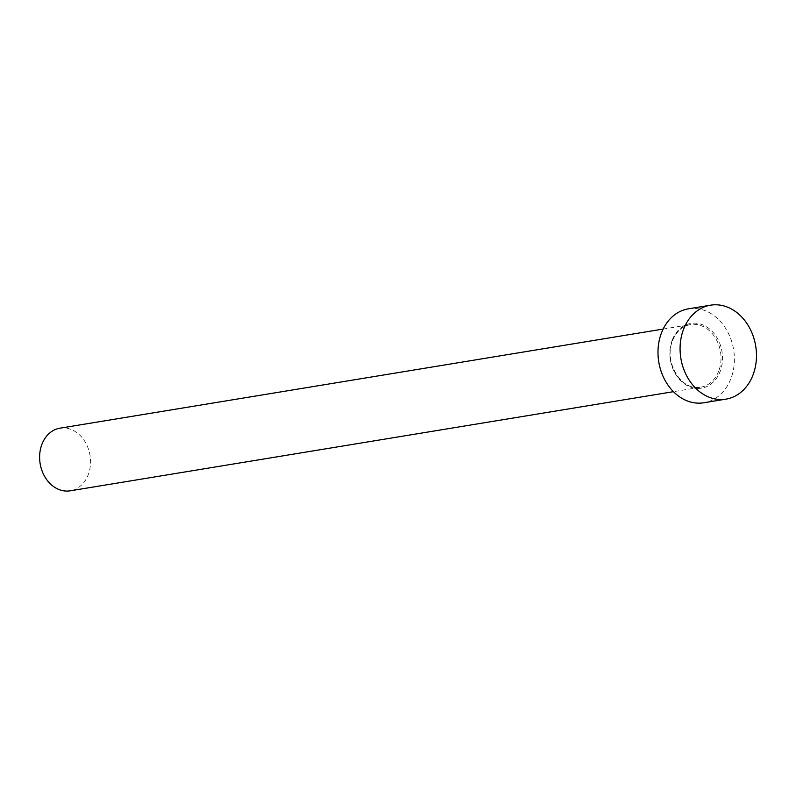 <?xml version="1.0" encoding="UTF-8"?>
<svg xmlns="http://www.w3.org/2000/svg" width="796" height="796" viewBox="0 0 796 796"><rect width="100%" height="100%" fill="white"/><g stroke="black" fill="none" stroke-linecap="round" stroke-linejoin="round"><path stroke-width="0.6" stroke-dasharray="3.98 2.98" d="M59.939 428.188A31.731 25.283 -99.3 0 1 85.013 441.7A31.731 25.283 -99.3 0 1 88.237 474.734A31.731 25.283 -99.3 0 1 70.227 490.814M688.47 308.818A47.601 37.919 -99.3 0 1 726.081 329.086A47.601 37.919 -99.3 0 1 730.907 378.637A47.601 37.919 -99.3 0 1 703.903 402.756M672.262 340.041A32.795 26.119 80.7 0 0 685.217 384.378A32.795 26.119 80.7 0 0 720.111 371.533A32.795 26.119 80.7 0 0 707.156 327.196A32.795 26.119 80.7 0 0 672.262 340.041M718.708 371.125A31.731 25.283 -99.3 0 1 700.699 387.204A31.731 25.283 -99.3 0 1 675.625 373.692A31.731 25.283 -99.3 0 1 672.411 340.658A31.731 25.283 -99.3 0 1 690.411 324.579A31.731 25.283 -99.3 0 1 715.485 338.091A31.731 25.283 -99.3 0 1 718.708 371.125M663.158 329.056L690.411 324.579C682.301 326.121 676.371 331.444 672.62 340.529C663.426 361.593 681.197 391.542 700.699 387.204L673.446 391.682"/><path stroke-width="1.19" d="M673.446 391.682L70.227 490.814A31.731 25.283 -99.3 0 1 45.153 477.301A31.731 25.283 -99.3 0 1 41.929 444.267A31.731 25.283 -99.3 0 1 59.939 428.188L663.158 329.056M725.992 399.134L703.903 402.756A47.601 37.919 -99.3 0 1 666.292 382.488A47.601 37.919 -99.3 0 1 661.466 332.937A47.601 37.919 -99.3 0 1 688.47 308.818L710.559 305.186A47.601 37.919 -99.3 0 1 748.17 325.455A47.601 37.919 -99.3 0 1 752.996 375.015A47.601 37.919 -99.3 0 1 725.992 399.134A47.601 37.919 -99.3 0 1 688.381 378.856A47.601 37.919 -99.3 0 1 683.555 329.305A47.601 37.919 -99.3 0 1 710.559 305.186"/></g></svg>
